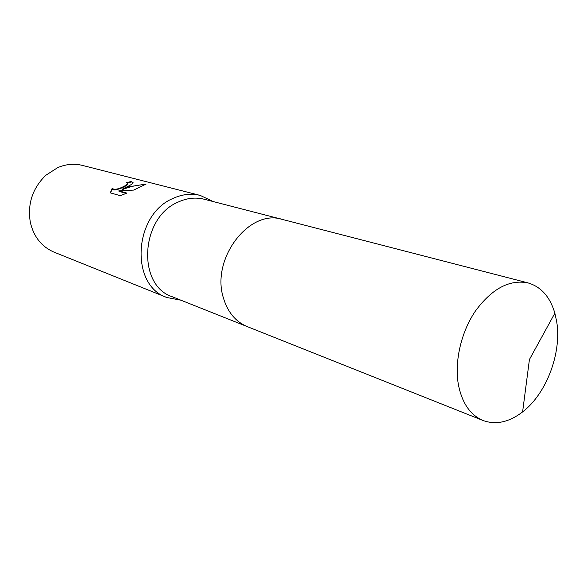 <?xml version="1.0" encoding="UTF-8"?>
<svg xmlns="http://www.w3.org/2000/svg" width="587" height="587" viewBox="0 0 587 587"><rect width="100%" height="100%" fill="white"/><g stroke="black" fill="none" stroke-linecap="round" stroke-linejoin="round"><path stroke-width="0.88" d="M281.841 219.296L204.203 199.235C195.559 197.071 186.813 198.046 177.949 202.163C140.322 217.799 136.918 285.473 172.321 296.773L246.826 326.438M213.176 201.554L200.27 195.434C191.259 193.204 182.131 194.224 172.894 198.487C133.432 214.761 129.837 285.561 166.906 297.521L180.935 300.199M127.871 186.417L122.147 189.19L129.081 186.739L146.134 184.061L133.697 190.093L118.823 190.848L126.953 193.108L120.21 195.662L110.319 192.852L112.183 188.354C114.436 190.1 118.772 189.212 125.192 185.697L127.709 183.65L126.66 182.601L131.349 181.464L133.036 182.983C132.552 183.782 130.828 184.927 127.871 186.417M200.27 195.434L82.503 165.424C74.263 163.384 66.001 164.111 57.717 167.611L45.815 175.286C32.432 188.354 27.281 204.107 30.37 222.554C33.841 236.972 41.765 246.841 54.143 252.183L166.906 297.521M127.863 183.724L127.849 184.12C127.174 186.24 112.682 192.426 112.33 188.831L110.495 192.903M145.495 184.575C137.497 184.876 129.764 186.571 122.294 189.667L122.147 189.19M126.322 193.38L118.97 191.333L118.823 190.848M133.124 182.718L131.495 181.948L127.401 182.895M131.495 181.948L131.349 181.464M556.652 321.434L554.862 313.194C550.048 296.868 541.111 286.772 528.043 282.905C509.494 279.273 491.965 288.635 475.448 310.985C460.736 332.587 454.022 362.942 458.682 386.18C462.578 403.856 470.701 415.295 483.064 420.512C495.898 425.113 509.068 422.244 522.599 411.913C546.6 393.606 561.95 352.662 556.652 321.434M528.043 282.905L282.288 219.406C249.358 208.451 210.652 258.911 223.449 298.064C227.741 312.247 235.68 321.757 247.244 326.607L483.064 420.512M127.709 183.65L127.849 184.12M522.599 411.913L529.43 359.515L554.862 313.194"/></g></svg>
